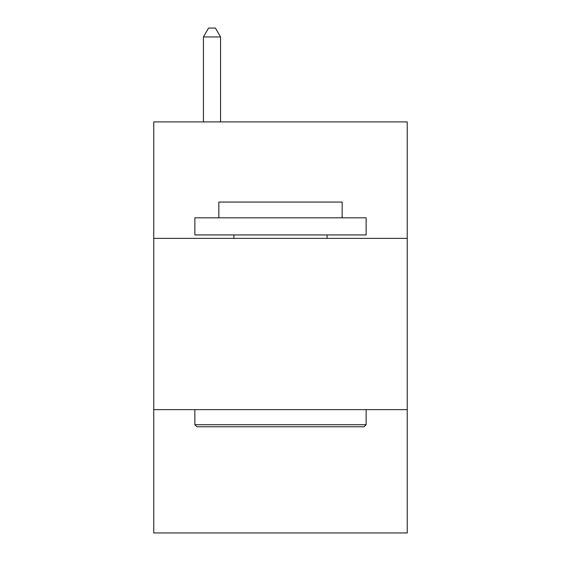 <?xml version="1.0" encoding="UTF-8"?>
<svg xmlns="http://www.w3.org/2000/svg" width="561" height="561" viewBox="0 0 561 561"><rect width="100%" height="100%" fill="white"/><g stroke="black" fill="none" stroke-linecap="round" stroke-linejoin="round"><path stroke-width="0.84" d="M407.237 238.369L407.237 121.905L153.763 121.905L153.763 238.369L407.237 238.369L407.237 532.95L153.763 532.95L153.763 238.369M407.237 409.635L153.763 409.635M196.918 426.767L194.863 424.705L366.137 424.705L364.082 426.767L196.918 426.767M366.137 217.815L366.137 234.94L194.863 234.94L194.863 217.815L366.137 217.815M218.846 217.815L218.846 202.058L342.154 202.058L342.154 217.815M366.137 409.635L366.137 424.705M194.863 409.635L194.863 424.705M327.084 234.94L327.084 238.369M233.916 234.94L233.916 238.369M220.557 121.905L220.557 36.956L203.426 36.956L203.426 121.905M203.426 36.956L208.566 28.05L215.417 28.05L220.557 36.956"/></g></svg>
